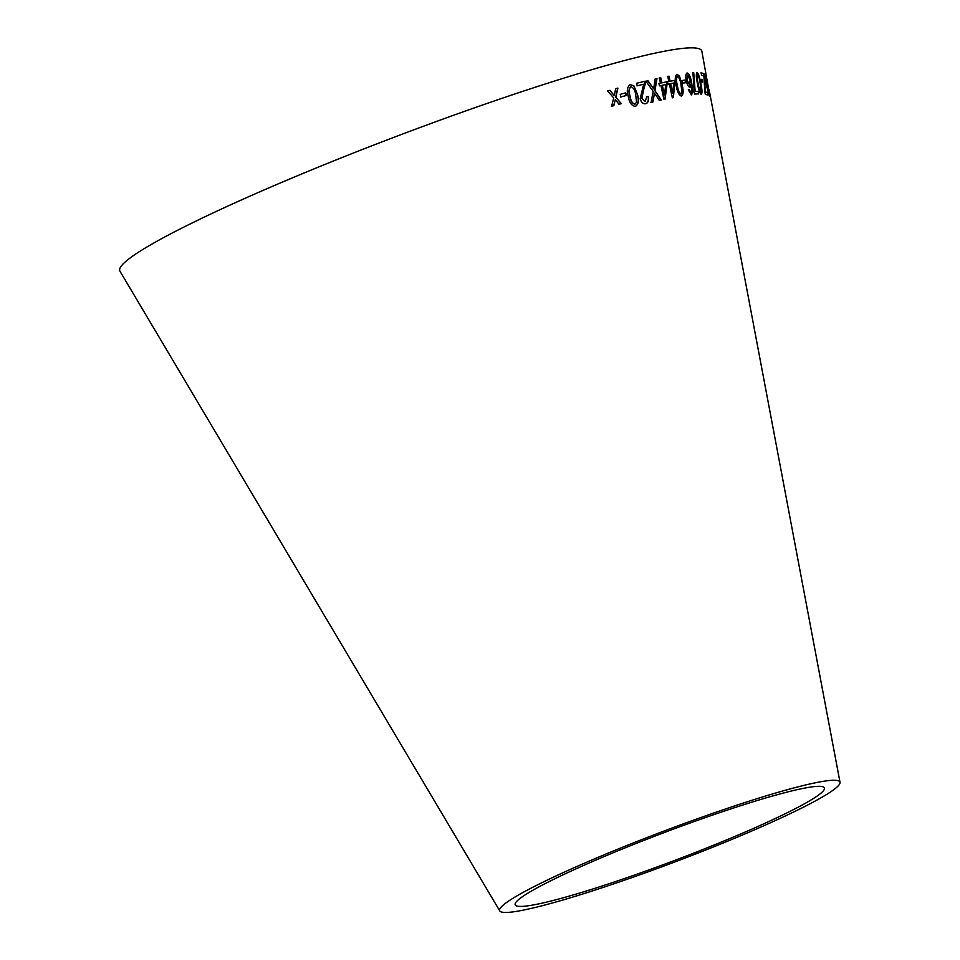 <?xml version="1.0" encoding="UTF-8"?>
<svg xmlns="http://www.w3.org/2000/svg" width="960" height="960" viewBox="0 0 960 960"><rect width="100%" height="100%" fill="white"/><g stroke="black" fill="none" stroke-linecap="round" stroke-linejoin="round"><path stroke-width="1.44" d="M499.752 910.896A181.896 16.368 -20.7 0 1 664.008 831.048A181.896 16.368 -20.7 0 1 840.024 782.316A181.896 16.368 -20.7 0 1 703.992 850.704A181.896 16.368 -20.7 0 1 512.088 912A181.896 16.368 -20.7 0 1 499.752 910.896L119.976 271.236A311.076 27.996 -20.7 0 1 400.872 134.688A311.076 27.996 -20.7 0 1 701.88 51.36L708.336 87.168M607.596 90.912L613.716 97.956L611.604 106.26L613.872 105.648L615.3 99.576L619.02 104.256L621.312 103.632L615.864 97.224L617.904 88.116L615.684 88.728L614.268 95.592L609.924 90.288L607.596 90.912M620.244 94.356L620.88 96.984L626.376 95.472L625.74 92.844L620.244 94.356M637.404 94.224L633.972 85.944L630.324 84.6C627.156 86.82 626.496 90.864 628.344 96.732C629.388 102.828 631.788 106.032 635.544 106.344C638.64 104.148 639.252 100.104 637.404 94.224L633.972 85.944M648.42 96.504L646.752 96.624L645.18 101.52L641.868 98.436L645.264 81.168L636.636 83.28L637.212 85.8L643.656 84.228L640.164 98.784C641.292 102.468 643.116 104.112 645.636 103.704C648.012 103.092 648.948 100.692 648.42 96.504L646.524 96.672M648 80.724L645.948 81.228L653.172 91.368L651.12 102.492L652.908 102.048L654.492 93.108L659.436 100.428L661.272 99.984L654.96 90.756L656.976 78.492L655.14 78.948L653.64 88.872L648 80.724M660.972 85.548L663.948 99.408L665.076 99.168L667.056 84.264L666.54 81.852L661.836 82.848L660.732 77.724L659.352 78.012L660.456 83.136L658.92 83.46L659.436 85.872L660.972 85.548M669.372 83.952L672.348 97.812L673.368 97.608L674.868 82.8L674.364 80.388L670.104 81.288L669.012 76.164L667.752 76.428L668.856 81.552L667.452 81.84L667.968 84.252L669.372 83.952M682.128 84.732L679.488 76.152L677.016 74.244C674.988 75.864 674.724 79.668 676.212 85.656C677.184 91.716 678.936 95.196 681.468 96.12C683.412 94.512 683.64 90.72 682.128 84.732L679.488 76.152M682.164 80.508L682.704 83.16L685.812 82.692L685.272 80.052L682.164 80.508M686.256 80.652C687.204 84.792 688.428 87 689.916 87.276L691.08 84.18L691.728 91.908L691.128 92.712L689.172 89.508L688.284 89.844L691.512 94.884L692.82 92.172L691.716 83.04C690.696 77.076 689.172 73.728 687.144 72.984C685.752 73.776 685.452 76.332 686.256 80.652M694.2 92.004L694.596 94.056L698.712 93.876L698.22 91.344L695.16 91.464L693.732 72.72L692.952 72.756L694.2 92.004M700.812 83.316L698.628 74.592L697.056 72.372C695.976 73.656 696.096 77.316 697.416 83.34C698.46 89.364 699.768 93.012 701.34 94.272C702.324 93 702.144 89.34 700.812 83.316L698.628 74.592M700.5 79.308L701.016 81.96L702.636 82.02L702.12 79.368L700.5 79.308M704.832 91.836L705.312 94.368L707.784 94.992L707.304 92.448L705.444 91.956L703.86 73.572L701.16 72.888L701.64 75.42L703.896 75.96L704.832 91.836M705.18 73.992L706.176 84.54L709.404 96.204L708.012 85.404L705.18 73.992M526.476 906.012A165.3 14.88 -20.7 0 1 515.268 905.004A165.3 14.88 -20.7 0 1 664.536 832.452A165.3 14.88 -20.7 0 1 824.484 788.16A165.3 14.88 -20.7 0 1 700.872 850.308A165.3 14.88 -20.7 0 1 526.476 906.012M705.984 77.196L705 74.208M709.296 96.036L709.08 93.312M708.948 93.756L706.248 84.756L705.648 76.428L708.948 93.756L706.536 84.696L705.648 76.428M707.496 95.04L707.304 92.448M707.016 92.508L705.444 91.956M705.156 92.016L704.364 76.212M704.076 76.272L703.86 73.572M703.572 73.632L700.872 72.948M702.348 82.068L701.832 79.428L700.212 79.368M701.052 94.332C702.048 93.06 701.868 89.4 700.524 83.376M698.352 74.652L696.768 72.432M700.92 92.088L700.632 92.148C699.468 90.708 698.532 87.792 697.848 83.388C696.828 79.02 696.6 76.092 697.2 74.592L697.476 74.532C698.604 76.008 699.516 78.936 700.2 83.316L700.92 92.088C699.744 90.648 698.82 87.732 698.124 83.328C697.104 78.96 696.888 76.032 697.476 74.532M698.436 93.924L698.22 91.344M697.932 91.392L695.16 91.464M694.884 91.524L693.732 72.72M693.456 72.78L692.676 72.816M689.64 87.324L691.08 84.18M689.988 91.716L691.128 92.712M689.712 91.776L688.908 89.568M691.236 94.932L692.82 92.172M692.544 92.232L691.716 83.04M691.452 83.088C690.42 77.136 688.896 73.788 686.868 73.044M689.628 84.924L686.928 80.4L687.6 75.144L690.108 80.088L689.628 84.924L687.192 80.34L687.6 75.144M685.536 82.752L684.996 80.112L681.9 80.568M681.216 96.18C683.148 94.572 683.376 90.78 681.864 84.792M679.224 76.212L676.752 74.304M681.036 93.948L680.772 93.996C678.948 92.784 677.736 89.964 677.136 85.524C675.96 81.192 675.972 78.18 677.196 76.464L677.448 76.404C679.236 77.652 680.436 80.484 681.024 84.9L681.948 92.22L681.036 93.948C679.212 92.736 677.988 89.904 677.4 85.464C676.212 81.144 676.236 78.12 677.448 76.404M673.116 97.656L674.868 82.8M674.616 82.86L674.364 80.388M674.1 80.448L670.104 81.288M669.852 81.348L669.012 76.164M668.748 76.224L667.5 76.476M667.2 81.9L668.856 81.552M672.684 93.336L670.368 83.748L673.716 83.04L672.684 93.336L670.62 83.7M664.824 99.228L667.056 84.264M666.804 84.324L666.54 81.852M666.288 81.912L661.836 82.848M661.584 82.908L660.732 77.724M660.492 77.784L659.112 78.072M658.68 83.52L660.456 83.136M664.416 94.896L662.1 85.308L665.772 84.528L664.416 94.896L662.352 85.26M653.64 88.872L647.76 80.772M650.88 102.54L652.908 102.048M652.668 102.096L654.492 93.108M659.196 100.488L661.272 99.984M661.032 100.032L654.96 90.756M654.72 90.804L656.736 78.552M645.408 103.752C647.784 103.14 648.708 100.74 648.192 96.552M641.868 98.436L645.18 101.52M641.64 98.484L643.776 89.868M643.548 89.916L645.492 83.028M645.264 83.088L645.036 81.216M636.984 85.848L643.656 84.228M635.328 106.392C638.412 104.196 639.036 100.152 637.176 94.272M633.756 85.992L630.108 84.648M635.04 104.184L634.824 104.232C632.148 103.428 630.504 100.788 629.916 96.288C628.428 92.076 628.656 88.908 630.624 86.796L630.84 86.748C633.48 87.576 635.1 90.228 635.688 94.704L636.54 102.144L635.04 104.184C632.364 103.38 630.72 100.74 630.132 96.24C628.632 92.028 628.872 88.86 630.84 86.748M620.664 97.02L626.376 95.472M626.16 95.52L625.524 92.892M611.412 106.308L613.872 105.648M613.68 105.696L615.3 99.576M618.816 104.292L621.312 103.632M621.108 103.668L615.864 97.224M615.66 97.26L617.7 88.164M609.732 90.324L614.268 95.592M840.024 782.316L709.104 89.568"/></g></svg>
